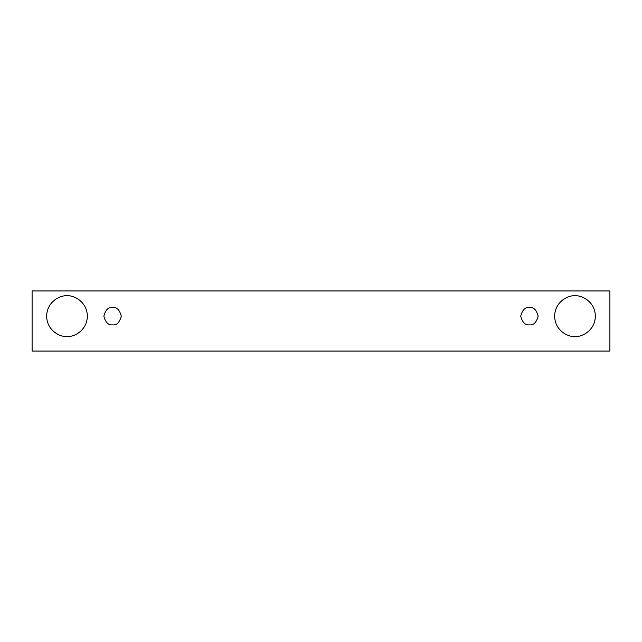 <?xml version="1.0" encoding="UTF-8"?>
<svg xmlns="http://www.w3.org/2000/svg" width="642" height="642" viewBox="0 0 642 642"><rect width="100%" height="100%" fill="white"/><g stroke="black" fill="none" stroke-linecap="round" stroke-linejoin="round"><path stroke-width="0.96" d="M32.1 290.946L609.9 290.946L609.9 351.054L32.1 351.054L32.1 290.946L32.1 351.054L609.9 351.054L609.9 290.946L32.1 290.946M67.001 336.512C61.046 337.331 46.922 331.224 46.641 316.153C46.922 301.082 61.046 294.975 67.001 295.793C72.955 294.975 87.079 301.082 87.36 316.153C87.079 331.224 72.955 337.331 67.001 336.512C72.955 337.331 87.079 331.224 87.36 316.153C87.079 301.082 72.955 294.975 67.001 295.793C61.046 294.975 46.922 301.082 46.641 316.153C46.922 331.224 61.046 337.331 67.001 336.512M574.999 336.512C569.045 337.331 554.921 331.224 554.64 316.153C554.921 301.082 569.045 294.975 574.999 295.793C580.954 294.975 595.078 301.082 595.359 316.153C595.078 331.224 580.954 337.331 574.999 336.512C580.954 337.331 595.078 331.224 595.359 316.153C595.078 301.082 580.954 294.975 574.999 295.793C569.045 294.975 554.921 301.082 554.64 316.153C554.921 331.224 569.045 337.331 574.999 336.512M529.433 324.876C525.308 325.374 522.403 322.469 520.71 316.153C522.403 309.837 525.308 306.932 529.433 307.43C533.558 306.932 536.471 309.837 538.157 316.153C536.471 322.469 533.558 325.374 529.433 324.876C533.558 325.374 536.471 322.469 538.157 316.153C536.471 309.837 533.558 306.932 529.433 307.43C525.308 306.932 522.403 309.837 520.71 316.153C522.403 322.469 525.308 325.374 529.433 324.876M112.567 324.876C108.442 325.374 105.529 322.469 103.844 316.153C105.529 309.837 108.442 306.932 112.567 307.43C116.692 306.932 119.597 309.837 121.29 316.153C119.597 322.469 116.692 325.374 112.567 324.876C116.692 325.374 119.597 322.469 121.29 316.153C119.597 309.837 116.692 306.932 112.567 307.43C108.442 306.932 105.529 309.837 103.844 316.153C105.529 322.469 108.442 325.374 112.567 324.876"/></g></svg>
